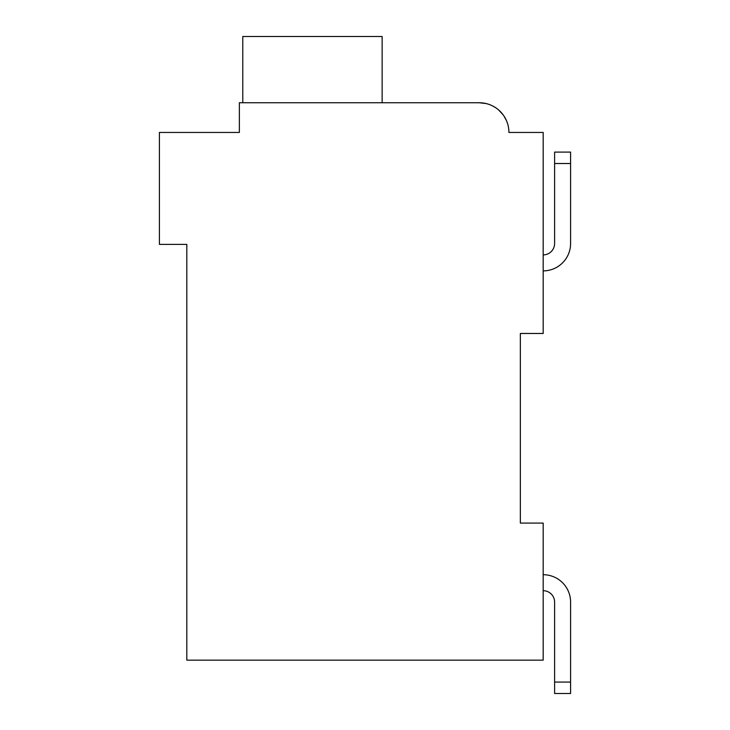 <?xml version="1.0" encoding="UTF-8"?>
<svg xmlns="http://www.w3.org/2000/svg" width="730" height="730" viewBox="0 0 730 730"><rect width="100%" height="100%" fill="white"/><g stroke="black" fill="none" stroke-linecap="round" stroke-linejoin="round"><path stroke-width="1.09" d="M520.344 333.473L543.184 333.473L543.184 132.449L508.92 132.449A29.702 29.702 0 0 0 479.218 102.747L239.358 102.747L239.358 132.449L159.405 132.449L159.405 244.386L186.816 244.386L186.816 660.148L543.184 660.148L543.184 523.082L520.344 523.082L520.344 333.473M232.505 132.449L239.358 132.449L239.358 116.453M486.244 103.587L479.218 102.747L486.244 103.587L479.218 102.747L486.244 103.587L479.218 102.747L486.244 103.587L479.218 102.747L486.244 103.587L479.218 102.747L486.244 103.587L479.218 102.747L385.559 102.747M515.772 132.449L508.92 132.449M492.905 106.087L495.734 107.757M498.608 109.947L503.098 114.792M503.892 115.915L506.364 120.404M382.137 102.747L382.137 36.5L242.78 36.5L242.78 102.747M570.595 163.511L570.595 243.473L570.595 163.511L570.595 243.473L570.595 163.511L570.595 243.473L570.595 163.511L570.595 243.473L570.595 163.511L570.595 243.473L570.595 163.511L554.608 163.511L554.608 152.096L570.595 152.096L570.595 243.473A27.412 27.412 0 0 1 543.184 270.885M554.608 163.511L554.608 243.473A11.425 11.425 0 0 1 543.184 254.889A11.425 11.425 0 0 0 554.608 243.473A11.425 11.425 0 0 1 543.184 254.889A11.425 11.425 0 0 0 554.608 243.473A11.425 11.425 0 0 1 543.184 254.889A11.425 11.425 0 0 0 554.608 243.473A11.425 11.425 0 0 1 543.184 254.889A11.425 11.425 0 0 0 554.608 243.473A11.425 11.425 0 0 1 543.184 254.889A11.425 11.425 0 0 0 554.608 243.473A11.425 11.425 0 0 1 543.184 254.889M543.184 574.711A27.412 27.412 0 0 1 570.595 602.122L570.595 693.5L554.608 693.5L554.608 602.122A11.425 11.425 0 0 0 543.184 590.698A11.425 11.425 0 0 1 554.608 602.122A11.425 11.425 0 0 0 543.184 590.698A11.425 11.425 0 0 1 554.608 602.122A11.425 11.425 0 0 0 543.184 590.698A11.425 11.425 0 0 1 554.608 602.122A11.425 11.425 0 0 0 543.184 590.698A11.425 11.425 0 0 1 554.608 602.122A11.425 11.425 0 0 0 543.184 590.698A11.425 11.425 0 0 1 554.608 602.122A11.425 11.425 0 0 0 543.184 590.698M570.595 682.076L554.608 682.076"/></g></svg>
